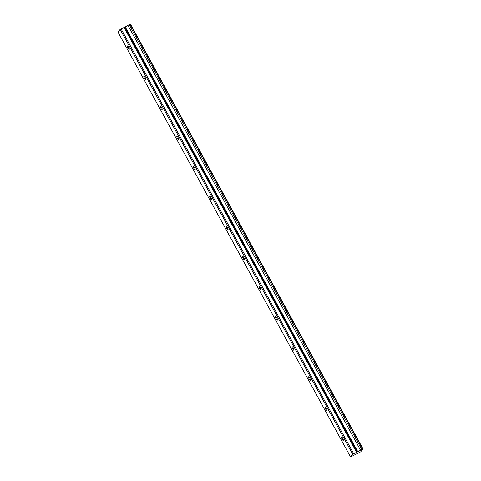 <?xml version="1.0" encoding="UTF-8"?>
<svg xmlns="http://www.w3.org/2000/svg" width="481" height="481" viewBox="0 0 481 481"><rect width="100%" height="100%" fill="white"/><g stroke="black" fill="none" stroke-linecap="round" stroke-linejoin="round"><path stroke-width="0.72" d="M128.637 47.246A1.942 0.475 -117 0 0 127.435 45.935A1.942 0.475 -117 0 0 128 48.082A1.942 0.475 -117 0 0 129.203 49.393A1.942 0.475 -117 0 0 128.637 47.246M342.694 438.227A1.942 0.475 -117 0 0 341.492 436.916A1.942 0.475 -117 0 0 342.057 439.063A1.942 0.475 -117 0 0 343.26 440.374A1.942 0.475 -117 0 0 342.694 438.227M326.232 408.153A1.942 0.475 -117 0 0 325.03 406.842A1.942 0.475 -117 0 0 325.595 408.988A1.942 0.475 -117 0 0 326.791 410.299A1.942 0.475 -117 0 0 326.232 408.153M309.764 378.078A1.942 0.475 -117 0 0 308.562 376.767A1.942 0.475 -117 0 0 309.127 378.914A1.942 0.475 -117 0 0 310.329 380.224A1.942 0.475 -117 0 0 309.764 378.078M293.296 347.997A1.942 0.475 -117 0 0 292.099 346.687A1.942 0.475 -117 0 0 292.658 348.833A1.942 0.475 -117 0 0 293.861 350.144A1.942 0.475 -117 0 0 293.296 347.997M276.834 317.923A1.942 0.475 -117 0 0 275.631 316.612A1.942 0.475 -117 0 0 276.196 318.759A1.942 0.475 -117 0 0 277.399 320.069A1.942 0.475 -117 0 0 276.834 317.923M260.365 287.848A1.942 0.475 -117 0 0 259.163 286.538A1.942 0.475 -117 0 0 259.728 288.684A1.942 0.475 -117 0 0 260.93 289.995A1.942 0.475 -117 0 0 260.365 287.848M243.903 257.774A1.942 0.475 -117 0 0 242.701 256.463A1.942 0.475 -117 0 0 243.266 258.61A1.942 0.475 -117 0 0 244.462 259.92A1.942 0.475 -117 0 0 243.903 257.774M227.435 227.699A1.942 0.475 -117 0 0 226.232 226.389A1.942 0.475 -117 0 0 226.798 228.535A1.942 0.475 -117 0 0 228 229.846A1.942 0.475 -117 0 0 227.435 227.699M210.967 197.625A1.942 0.475 -117 0 0 209.77 196.308A1.942 0.475 -117 0 0 210.329 198.461A1.942 0.475 -117 0 0 211.532 199.771A1.942 0.475 -117 0 0 210.967 197.625M194.504 167.544A1.942 0.475 -117 0 0 193.302 166.234A1.942 0.475 -117 0 0 193.867 168.38A1.942 0.475 -117 0 0 195.064 169.691A1.942 0.475 -117 0 0 194.504 167.544M178.036 137.47A1.942 0.475 -117 0 0 176.834 136.159A1.942 0.475 -117 0 0 177.399 138.306A1.942 0.475 -117 0 0 178.601 139.616A1.942 0.475 -117 0 0 178.036 137.47M161.568 107.395A1.942 0.475 -117 0 0 160.371 106.085A1.942 0.475 -117 0 0 160.937 108.231A1.942 0.475 -117 0 0 162.133 109.542A1.942 0.475 -117 0 0 161.568 107.395M145.106 77.321A1.942 0.475 -117 0 0 143.903 76.01A1.942 0.475 -117 0 0 144.468 78.156A1.942 0.475 -117 0 0 145.671 79.467A1.942 0.475 -117 0 0 145.106 77.321M350.583 456.95L360.762 451.803L362.999 448.869L130.417 24.05L129.179 24.615L361.76 449.434L357.828 451.767L125.246 26.948L120.118 29.359L352.699 454.172L350.583 456.95L118.001 32.131L120.118 29.359M129.179 24.615L125.246 26.948M357.828 451.767L352.699 454.172M362.999 448.869L361.76 449.434M121.026 28.776L353.607 453.595M123.93 27.297L356.511 452.11M127.952 25.355L360.528 450.174M130.056 24.164L362.638 448.983M124.717 27.201L357.299 452.02"/></g></svg>
